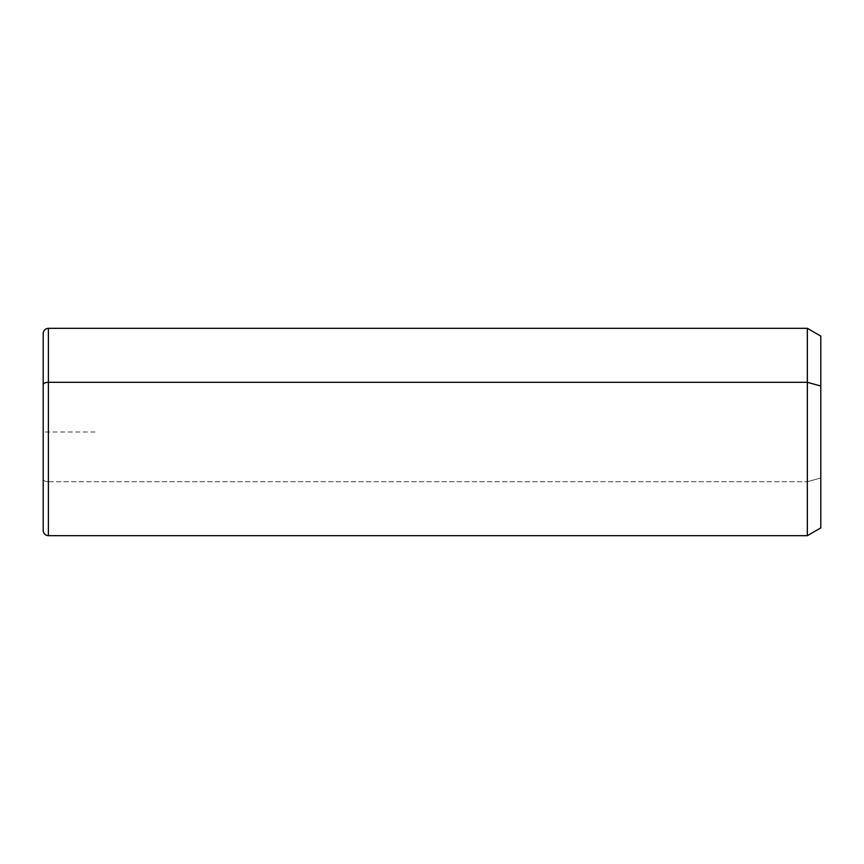 <?xml version="1.0" encoding="UTF-8"?>
<svg xmlns="http://www.w3.org/2000/svg" width="864" height="864" viewBox="0 0 864 864"><rect width="100%" height="100%" fill="white"/><g stroke="black" fill="none" stroke-linecap="round" stroke-linejoin="round"><path stroke-width="0.65" stroke-dasharray="4.32 3.24" d="M820.8 527.904L820.8 477.976L807.332 481.702L807.332 535.68L807.332 481.702L820.8 477.976L820.8 336.096M807.332 328.32L807.332 481.702L48.384 481.702L48.384 535.68L48.384 481.702L807.332 481.702L807.332 328.32M820.8 386.024L820.8 477.976M48.384 328.32L48.384 481.702L48.384 328.32M43.2 333.504L43.2 479.218A5.184 2.484 180 0 0 48.384 481.702A5.184 2.484 0 0 1 43.2 479.218L43.2 530.496M95.04 432L43.2 432L43.2 483.84"/><path stroke-width="1.3" d="M807.332 382.298L820.8 386.024L820.8 527.904L807.332 535.68L807.332 328.32L807.332 535.68L48.384 535.68L48.384 382.298L807.332 382.298L48.384 382.298L48.384 328.32L48.384 382.298A5.184 2.484 180 0 0 43.2 384.782L43.2 333.504C43.502 330.35 45.23 328.622 48.384 328.32L807.332 328.32L820.8 336.096L820.8 386.024L807.332 382.298M820.8 477.976L820.8 386.024M43.2 530.496L43.2 384.782A5.184 2.484 0 0 1 48.384 382.298L48.384 535.68C45.23 535.378 43.502 533.65 43.2 530.496"/></g></svg>
